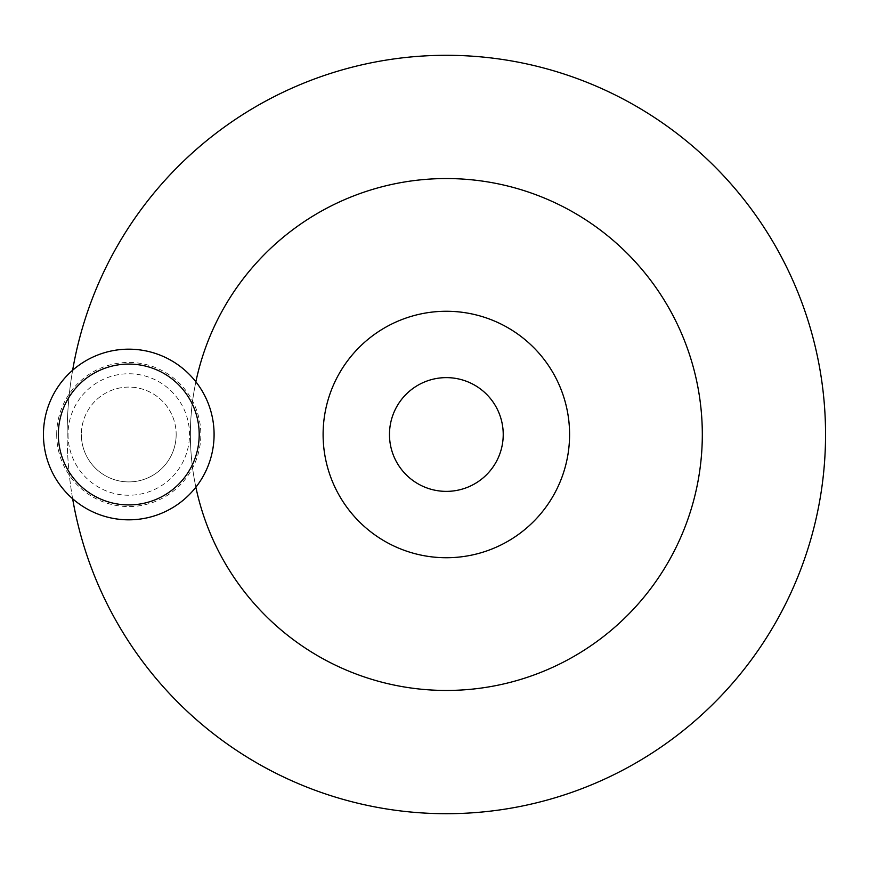 <?xml version="1.0" encoding="UTF-8"?>
<svg xmlns="http://www.w3.org/2000/svg" width="869" height="869" viewBox="0 0 869 869"><rect width="100%" height="100%" fill="white"/><g stroke="black" fill="none" stroke-linecap="round" stroke-linejoin="round"><path stroke-width="0.65" stroke-dasharray="4.34 3.26" d="M503.227 434.5A56.876 56.876 0 0 1 446.351 491.376A56.876 56.876 0 0 1 389.475 434.5A56.876 56.876 0 0 1 446.351 377.624A56.876 56.876 0 0 1 503.227 434.5M323.105 434.5A123.235 123.235 0 0 1 446.351 311.265A123.235 123.235 0 0 1 569.586 434.5A123.235 123.235 0 0 1 446.351 557.735A123.235 123.235 0 0 1 323.105 434.5A123.235 123.235 0 0 1 446.351 311.265A123.235 123.235 0 0 1 569.586 434.5A123.235 123.235 0 0 1 446.351 557.735A123.235 123.235 0 0 1 323.105 434.5A123.235 123.235 0 0 1 446.351 311.265A123.235 123.235 0 0 1 569.586 434.5A123.235 123.235 0 0 1 446.351 557.735A123.235 123.235 0 0 1 323.105 434.5M195.873 487.194A255.964 255.964 0 0 1 446.351 178.536A255.964 255.964 0 0 1 702.315 434.5A255.964 255.964 0 0 1 446.351 690.464A255.964 255.964 0 0 1 190.387 434.5A255.964 255.964 0 0 1 446.351 178.536A255.964 255.964 0 0 1 702.315 434.5A255.964 255.964 0 0 1 446.351 690.464A255.964 255.964 0 0 1 190.387 434.5A255.964 255.964 0 0 1 446.351 178.536A255.964 255.964 0 0 1 702.315 434.5A255.964 255.964 0 0 1 446.351 690.464A255.964 255.964 0 0 1 195.873 381.806M72.638 498.752A379.199 379.199 0 0 1 72.638 370.248M67.152 434.5A379.199 379.199 0 0 1 446.351 55.301A379.199 379.199 0 0 1 825.55 434.5A379.199 379.199 0 0 1 446.351 813.699A379.199 379.199 0 0 1 67.152 434.5M43.45 434.5A85.325 85.325 0 0 0 128.775 519.825A85.325 85.325 0 0 0 214.089 434.5A85.325 85.325 0 0 0 128.775 349.175A85.325 85.325 0 0 0 43.45 434.5M176.168 434.5A47.404 47.404 0 0 1 128.775 481.904A47.404 47.404 0 0 1 81.371 434.5A47.404 47.404 0 0 0 128.775 481.904A47.404 47.404 0 0 0 176.168 434.5A47.404 47.404 0 0 0 128.775 387.096A47.404 47.404 0 0 0 81.371 434.5A47.404 47.404 0 0 1 128.775 387.096A47.404 47.404 0 0 1 176.168 434.5M56.702 434.5A72.062 72.062 0 0 0 128.775 506.562A72.062 72.062 0 0 0 200.837 434.5A72.062 72.062 0 0 0 128.775 362.438A72.062 72.062 0 0 0 56.702 434.5M68.032 434.5A60.743 60.743 0 0 0 128.775 495.243A60.743 60.743 0 0 0 189.507 434.5A60.743 60.743 0 0 0 128.775 373.757A60.743 60.743 0 0 0 68.032 434.5"/><path stroke-width="1.3" d="M503.227 434.5A56.876 56.876 0 0 1 446.351 491.376A56.876 56.876 0 0 1 389.475 434.5A56.876 56.876 0 0 1 446.351 377.624A56.876 56.876 0 0 1 503.227 434.5M72.638 370.248A379.199 379.199 0 0 1 478.591 56.67A379.199 379.199 0 0 1 825.55 434.5A379.199 379.199 0 0 1 478.591 812.33A379.199 379.199 0 0 1 72.638 498.752M195.873 381.806A255.964 255.964 0 0 1 702.315 434.5A255.964 255.964 0 0 1 195.873 487.194M323.105 434.5A123.235 123.235 0 0 1 446.351 311.265A123.235 123.235 0 0 1 569.586 434.5A123.235 123.235 0 0 1 446.351 557.735A123.235 123.235 0 0 1 323.105 434.5M43.45 434.5A85.325 85.325 0 0 0 128.775 519.825A85.325 85.325 0 0 0 214.089 434.5A85.325 85.325 0 0 0 128.775 349.175A85.325 85.325 0 0 0 43.45 434.5A85.325 85.325 0 0 1 128.775 349.175A85.325 85.325 0 0 1 214.089 434.5M199.197 434.5A70.422 70.422 0 0 0 128.775 364.078A70.422 70.422 0 0 0 58.342 434.5A70.422 70.422 0 0 0 128.775 504.922A70.422 70.422 0 0 0 199.197 434.5"/></g></svg>
